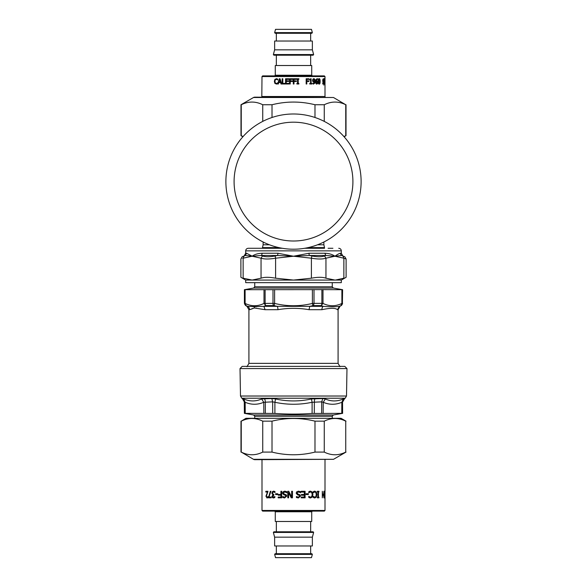 <?xml version="1.0" encoding="UTF-8"?>
<svg xmlns="http://www.w3.org/2000/svg" width="587" height="587" viewBox="0 0 587 587"><rect width="100%" height="100%" fill="white"/><g stroke="black" fill="none" stroke-linecap="round" stroke-linejoin="round"><path stroke-width="0.88" d="M240.494 396.02L240.017 368.57L346.983 368.57L346.506 396.02L345.215 398.213L241.785 398.213L240.494 396.02L346.506 396.02M254.736 418.311L254.736 416.264L253.665 414.987L244.383 413.351L274.892 413.431C287.3 414.305 299.7 414.305 312.108 413.431L323.151 413.431L323.232 402.278L321.691 401.86L312.108 402.278L311.418 398.955C299.473 401.589 287.527 401.589 275.582 398.955L271.832 398.536L261.633 398.955C255.822 401.589 249.849 401.589 243.715 398.955L241.785 398.213M253.665 414.987L333.335 414.987L342.617 413.351L323.151 413.431M342.434 413.351L342.537 401.86L341.839 402.278L343.285 398.955C337.151 401.589 331.178 401.589 325.367 398.955L322.799 398.536L311.418 398.955M274.892 413.431L274.892 402.278L272.654 401.86L263.768 402.278L261.633 398.955M245.241 413.431L245.161 402.278L244.28 401.86L242.343 398.536M342.617 413.351L342.537 401.86A3.874 3.86 90 0 1 344.466 398.536L342.148 399.402M341.759 413.431L341.839 402.278C335.617 404.913 329.417 404.913 323.232 402.278L325.367 398.955M312.108 413.431L312.108 402.278C299.7 404.905 287.3 404.905 274.892 402.278L275.582 398.955M263.849 413.431L263.768 402.278C257.583 404.905 251.375 404.905 245.161 402.278L243.715 398.955M346.983 368.57L344.796 366.383L242.204 366.383L240.017 368.57M321.881 289.692L321.881 303.354L322.997 303.42L322.997 289.633L244.397 289.692L244.397 303.354L246.063 305.658L245.109 303.42L245.109 289.633M272.992 289.692L272.992 303.354L274.606 303.42L274.085 305.658L273.527 305.592A2.583 1.079 -90 0 1 272.992 303.354L264.003 303.42L265.867 305.592A2.583 1.497 -90 0 1 265.119 303.354L265.119 289.692M313.473 305.592L321.133 305.592A2.583 1.497 -90 0 0 321.881 303.354L314.008 303.354L313.473 305.592L312.915 305.658L312.394 303.42L314.008 303.354L314.008 289.692M322.997 289.633L342.603 289.692L342.39 303.354L342.39 289.692M342.603 303.354L340.937 305.658L341.891 303.42L342.39 303.354L341.106 305.592A2.583 2.575 90 0 0 342.39 303.354M244.61 289.692L244.61 303.354L245.109 303.42C251.405 306.509 257.708 306.509 264.003 303.42L264.003 289.633M321.133 305.592L322.997 303.42C329.292 306.509 335.595 306.509 341.891 303.42L341.891 289.633M246.98 366.728L248.917 363.368L248.917 309.701L249.541 309.701A3.874 3.823 90 0 0 247.633 306.341L254.134 306.634A3.874 3.397 -95.8 0 1 254.376 307.977L250.165 309.569L252.777 308.402M254.244 307.992L256.38 308.138M340.937 305.658L339.374 306.341L337.459 309.701C335.544 307.882 330.356 307.882 321.903 309.701A3.874 2.473 90 0 1 323.136 306.341L321.522 305.658M312.915 305.658L309.731 306.341L309.055 309.701C298.688 307.882 288.312 307.882 277.945 309.701A3.874 1.35 90 0 0 277.269 306.341L274.085 305.658M254.376 307.977L265.097 309.701L277.945 309.701M341.311 305.592L339.374 306.341C335.382 306.92 329.967 306.92 323.136 306.341L263.864 306.341L265.097 309.701M265.478 305.658L263.864 306.341L254.134 306.634M245.689 305.592L246.98 306.341L247.626 306.341L246.063 305.658M253.503 97.508L333.497 97.508L254.817 97.156A2.627 2.627 0 0 0 253.503 97.508L240.986 104.743L240.986 135.67L243.135 136.492M333.497 97.508L345.743 104.743C338.582 101.177 331.42 101.177 324.259 104.743L314.984 104.743C300.661 101.177 286.339 101.177 272.016 104.743L262.741 104.743C255.58 101.177 248.418 101.177 241.257 104.743L240.986 104.743M242.886 136.771L240.986 135.67M343.865 136.492L346.014 135.67L344.114 136.771M241.257 104.743L241.257 135.67M262.741 121.392L262.741 104.743M272.016 104.743L272.016 117.495M345.743 135.67L345.743 104.743M324.259 104.743L324.259 121.392M314.984 117.495L314.984 104.743M253.503 459.32A2.627 2.627 0 0 0 254.817 459.672L333.497 459.32L253.503 459.32L241.257 452.093C248.418 455.651 255.58 455.651 262.741 452.093L272.016 452.093C286.339 455.651 300.661 455.651 314.984 452.093L324.259 452.093C331.42 455.651 338.582 455.651 345.743 452.093L345.743 421.158C338.582 417.599 331.42 417.599 324.259 421.158L314.984 421.158C300.661 417.599 286.339 417.599 272.016 421.158L262.741 421.158C255.58 417.599 248.418 417.599 241.257 421.158L245.909 418.311L341.091 418.311L346.014 421.158M314.984 452.093L314.984 421.158M324.259 421.158L324.259 452.093M272.016 421.158L272.016 452.093M262.741 452.093L262.741 421.158M241.257 421.158L241.257 452.093M345.743 452.093L345.743 421.158M258.911 248.279L262.484 248.279L262.484 247.604L278.832 247.604M328.089 248.279L332.91 248.279M311.88 255.961L309.422 255.484L325.763 255.484L324.912 253.246C329.124 253.43 332.455 254.42 334.906 256.233L325.954 258.199L325.954 278.194L334.906 280.065A82.84 41.42 90 0 0 335.471 280.058L341.311 280.065L341.311 282.648L245.689 282.648L245.689 280.065L335.456 280.065L343.857 278.194C346.836 277.005 346.836 277.005 343.857 278.194L343.879 258.214C346.844 259.263 346.844 259.263 343.857 258.207L342.896 255.961C345.442 257.025 345.442 257.025 342.896 255.961L341.685 255.484L334.906 256.233L325.763 255.484L324.516 255.961L325.954 258.199C322.593 259.263 317.743 259.263 311.404 258.207L311.88 255.961C317.362 257.025 321.573 257.025 324.516 255.961M325.954 278.194C322.593 277.005 317.743 277.005 311.404 278.194L311.404 258.199L293.5 256.233L309.004 253.246L324.912 253.246M309.004 253.246A2.583 0.836 90 0 0 309.422 255.484L293.5 256.233L275.597 258.199L275.597 278.194C269.257 277.005 264.407 277.005 261.046 278.194L261.046 258.199L262.484 255.961C265.427 257.025 269.638 257.025 275.12 255.961L275.597 258.199C269.257 259.263 264.407 259.263 261.046 258.207L252.094 256.233A64.878 19.437 -131 0 0 251.507 256.049L245.315 255.484L244.104 255.961L243.143 258.199C240.156 259.263 240.156 259.263 243.143 258.207L243.143 278.194C240.164 277.005 240.164 277.005 243.143 278.194L252.094 280.065L261.046 278.194M275.597 278.194L293.5 280.065L311.404 278.194M251.515 280.058L250.979 280.036M244.104 255.961C241.558 257.025 241.558 257.025 244.104 255.961L243.378 256.27M341.311 280.065L346.11 277.299L346.11 258.999L344.818 256.761L343.622 256.27M245.689 280.065L240.89 277.299L240.89 258.999L242.182 256.761L245.315 255.484L246.577 253.246L251.544 255.859A44.047 2.01 37.8 0 1 252.094 256.233C254.545 254.42 257.876 253.43 262.088 253.246L277.996 253.246L293.5 256.233L277.578 255.484L275.12 255.961M262.484 255.961L261.237 255.484L252.094 256.233L243.143 258.199M337.356 254.626L336.711 255.037M344.818 256.761L341.685 255.484A2.583 2.539 90 0 1 340.423 253.246L341.311 253.246L341.311 250.862C341.157 249.292 340.299 248.433 338.728 248.279M343.857 278.194L343.857 258.207L334.906 256.233C337.437 254.42 339.279 253.43 340.423 253.246M262.088 253.246A2.583 1.695 90 0 1 261.237 255.484L277.578 255.484L277.996 253.246M244.397 255.484L245.689 253.246L245.689 250.862C245.843 249.292 246.701 248.433 248.272 248.279L282.288 248.279M304.712 248.279L324.516 248.279L324.516 247.604L308.168 247.604M293.5 249.211A67.615 67.615 0 0 0 361.115 181.603A67.615 67.615 0 0 0 293.5 113.988A67.615 67.615 0 0 0 225.885 181.603A67.615 67.615 0 0 0 293.5 249.211M268.721 497.842L270.526 491.275M268.721 496.859L270.291 491.275L270.93 491.275L268.941 497.072L271.201 497.072L271.201 497.842L268.464 497.842L268.464 496.859M275.802 494.548L275.802 493.755M275.619 494.548L275.619 493.755L277.717 493.755L277.717 494.548L275.619 494.548M284.724 497.959L282.773 497.534L282.773 496.492L284.666 497.204L285.964 496.169L285.143 495.149L283.866 494.804L282.648 493.153L283.205 491.759L284.82 491.158M282.883 497.534L282.883 496.536M284.57 497.204L285.884 496.169L285.055 495.149L283.763 494.804L282.538 493.153L283.095 491.759L284.724 491.158L286.816 491.671L286.816 492.764L284.79 491.913L283.389 493.014L284.159 494.019L286.353 494.892L286.772 496.081L284.629 497.959L282.773 497.534M286.816 492.764L284.79 491.913M296.457 496.492L298.306 497.204L299.641 496.169L298.798 495.149L297.47 494.804L296.171 493.153L296.765 491.759L298.46 491.158L300.573 491.671L300.573 492.764L298.526 491.913L297.073 493.014L297.88 494.019L300.111 494.892L300.529 496.081L298.365 497.959L296.428 497.534L296.428 496.492L298.306 497.204M298.526 491.913L297.037 493.014L297.829 494.019L300.045 494.892L300.456 496.081L298.313 497.959M298.409 491.158L300.5 491.671L300.5 492.757M308.16 493.755L308.16 494.548M306.076 494.548L306.076 493.755L308.314 493.755L308.314 494.548L306.076 494.548M313.128 496.353L314.823 497.211L315.872 496.536L316.276 494.555L315.85 492.574L314.823 491.913L313.128 492.764M314.61 491.158L316.1 492.023L316.65 494.555L316.1 497.057L314.595 497.959M313.282 492.764L313.282 491.723L313.957 491.356L314.83 491.158L316.334 492.023L316.899 494.555L316.342 497.057L314.815 497.959L313.957 497.791L313.282 497.409L313.282 496.353L314.823 497.211M313.656 492.244L313.333 492.764M314.823 491.913L313.869 492.244M322.645 495.267L322.3 497.842L322.3 491.275L322.336 494.489L323.657 494.489L323.899 491.275L323.899 497.842L323.657 495.267L322.645 495.267L322.3 497.842M323.576 494.489L323.576 495.267M322.3 491.275L322.645 494.489M324.963 497.842L325.007 493.425M324.963 492.647L325 497.842M261.993 459.672L261.993 510.455L325.007 510.455L325 492.647M323.965 496.903L324.523 497.211L324.816 494.555L324.523 491.913L323.951 492.244M324.494 497.057L324.2 497.959M324.2 491.158L324.494 492.023M324.097 492.764L324.295 491.356L324.824 492.023L324.824 497.057L324.295 497.791L324.097 496.353L324.523 497.211M324.097 492.244L324.119 492.764M318.682 497.174L318.682 497.842M318.44 491.95L318.183 497.174L318.946 497.174L318.946 497.842L317.362 497.842L317.362 497.174L317.897 497.174L317.897 491.95L317.362 491.95L317.362 491.275L318.946 491.275L318.946 491.95L318.44 491.95L318.44 497.174M318.682 491.275L318.682 491.95M308.696 496.353L310.538 497.211L311.741 496.536L312.211 494.555L311.719 492.574L310.538 491.913L308.689 492.764M310.369 491.158L312.086 492.023L312.732 494.555L312.093 497.057L310.354 497.959M308.791 492.764L308.791 491.723L309.547 491.356L310.545 491.158L312.284 492.023L312.937 494.555L312.284 497.057L310.53 497.959L309.547 497.791L308.791 497.409L308.791 496.353L310.538 497.211M309.29 492.244L308.85 492.764M310.538 491.913L309.452 492.244M304.976 491.275L304.976 497.842M301.19 491.275L305.101 491.275L305.101 497.842L301.19 497.842L301.19 497.064L304.279 497.064L304.279 495.267L301.402 495.267L301.402 494.489L304.279 494.489L304.279 492.053L301.19 492.053L301.19 491.275M287.857 497.842L287.857 491.275M291.255 497.842L288.657 492.647L288.606 497.842L287.799 497.842L287.799 491.275L288.767 491.275L291.651 496.94L291.673 491.275L292.465 491.275L292.465 497.842L291.225 497.842L288.606 492.647M291.673 496.94L291.651 491.275M278.326 497.842L278.326 497.064M280.902 494.437L280.902 491.275L281.709 491.275L281.709 497.842L278.165 497.842L278.165 497.064L281.034 497.064L281.034 495.215L278.282 495.215L278.282 494.437L281.034 494.437L281.034 491.275M278.436 495.215L278.436 494.437M280.902 497.064L280.902 495.215M273.887 495.201L272.639 496.308L272.896 497.02L274.804 496.646L274.804 497.578L273.454 497.981L272.405 497.607L271.979 496.397L272.874 494.929L271.884 493.227L272.309 491.745L273.535 491.143L274.951 491.546L274.951 492.478L273.571 491.899L272.816 492.266L272.838 494.239L273.887 494.474L273.887 495.201M275.09 492.478L273.571 491.899M273.667 497.981L272.625 497.607L272.199 496.397L273.094 494.863L272.111 493.227L272.529 491.745L273.74 491.143M273.505 497.218L274.958 496.646M266.116 492.038L266.116 491.275M267.239 497.981L266.241 496.176L267.782 492.038L265.823 492.038L265.823 491.275L267.988 491.275L266.403 496.132L266.997 497.218L267.877 496.653L267.907 497.585L266.96 497.981L265.955 496.176L267.511 492.038M266.997 497.218L268.142 496.653M261.993 510.455L262.646 511.108L324.354 511.108L325.007 510.455M293.5 511.108L274.628 511.108L275.281 511.769L311.719 511.769L312.372 511.108L293.5 511.108M311.719 511.769L311.719 521.483L275.281 521.483L275.281 511.769M310.662 521.483L310.662 531.785L276.338 531.785L276.338 521.483M313.634 532.446L313.128 531.785L273.872 531.785L273.366 532.446L274.628 537.156L312.372 537.156L313.634 532.446L273.366 532.446M312.372 537.156L312.372 545.969L274.628 545.969L274.628 537.156M276.338 553.71L276.338 545.969M312.357 554.37L311.844 553.71L275.156 553.71L274.643 554.37L275.523 557.65L311.477 557.65L312.357 554.37L274.643 554.37M324.464 83.391L324.699 78.643L324.897 83.391L324.464 84M322.733 79.949L323.268 78.731L323.562 84L322.689 84L322.689 83.464L323.268 83.464L323.246 84M322.953 79.348L322.953 79.949M323.041 83.464L322.689 79.949M319.203 83.53L319.746 81.373L319.203 79.23L318.631 81.38L319.203 83.53L318.741 82.965M318.477 82.965L318.484 79.781L319.203 79.23M318.939 78.643C319.57 78.643 319.878 79.553 319.864 81.373C319.878 83.229 319.57 84.139 318.939 84.11M319.203 78.643C319.849 78.643 320.157 79.553 320.135 81.373C320.157 83.229 319.842 84.139 319.203 84.11C318.528 84.124 318.198 83.215 318.198 81.38C318.198 79.524 318.536 78.607 319.203 78.643M316.775 83.537L317.406 82.327L317.171 81.417L316.077 81.52L316.775 83.537L316.327 83.244M316.077 81.52L316.716 81.233M315.843 81.52L316.092 83.244M316.584 80.646L317.244 80.962L317.611 82.297L317.296 83.618L316.525 84.11M317.119 79.26L315.843 81.013L317.494 80.962L317.545 83.618L316.775 84.11L315.975 83.633L315.564 81.696L315.975 79.502L317.574 78.724L317.574 79.399L317.119 79.26L316.077 81.013M316.936 78.651L317.318 79.289M314.603 81.233L313.84 79.216L313.106 80.426L313.385 81.344L314.603 81.233M313.898 81.527L313.179 81.344L312.9 80.426L313.84 79.216M312.724 83.354L313.436 83.493L314.603 81.74L313.568 82.107M313.627 78.643L314.5 79.12L314.911 81.065L314.493 83.266L313.157 84.102M314.603 81.74L312.988 81.798L312.541 80.456L312.93 79.135L313.84 78.643L314.72 79.12L315.138 81.065L314.713 83.266L313.37 84.102L312.9 83.354L313.436 83.493M308.813 78.753L308.813 79.37M306.796 81.476L306.796 84L306.165 84L306.165 78.753L308.975 78.753L308.975 79.37L306.663 79.37L306.663 80.852L308.879 80.852L308.879 81.476L306.663 81.476L306.663 84M308.725 80.852L308.725 81.476M306.796 79.37L306.796 80.852M296.413 78.753L296.413 79.37M293.309 84L293.309 78.753L296.442 78.753L296.442 79.37L294.006 79.37L293.999 80.852L296.34 80.852L296.31 81.476L294.006 81.476L293.999 84L293.302 84L293.302 78.753M293.999 81.476L294.006 84M296.34 80.852L296.34 81.476M293.999 80.852L294.006 79.37M285.656 84L285.656 78.753M288.789 84L285.575 84L285.575 78.753L288.789 78.753L288.789 79.37L286.251 79.37L286.251 80.808L288.621 80.808L288.621 81.432L286.251 81.432L286.251 83.383L288.789 83.383L288.789 84M277.783 79.942L276.286 79.252L275.325 79.795L274.943 81.38L275.34 82.965L276.286 83.493L277.79 82.811M276.455 84.095L275.083 83.405L274.562 81.38L275.076 79.377L276.47 78.658M277.666 82.811L277.666 83.648L277.071 83.941L274.885 83.405L274.356 81.38L274.885 79.377L277.071 78.79L277.666 79.098L277.666 79.942L276.286 79.252M277.313 83.229L277.622 82.811M276.286 83.493L277.145 83.229M279.669 79.465L280.542 81.938L279.669 79.465L278.95 81.938L280.403 81.938M281.144 84L280.711 82.532L278.774 82.532L278.355 84L277.739 84L279.302 78.753L280.072 78.753L281.694 84L281.012 84L280.579 82.532M277.908 84L279.449 78.753M282.274 84L282.274 78.753M285.04 83.383L285.04 84L282.156 84L282.156 78.753L282.809 78.753L282.809 83.383L285.04 83.383M289.589 84L289.589 78.753M292.678 78.753L292.678 79.37L290.242 79.37L290.242 80.852L292.575 80.852L292.575 81.476L290.242 81.476L290.242 84L289.552 84L289.552 78.753L292.678 78.753M298.82 83.464L298.82 84M298.218 79.289L298.167 83.464L298.878 83.464L298.878 84L296.861 84L296.861 83.464L297.521 83.464L297.521 79.289L296.861 79.289L296.861 78.753L298.878 78.753L298.878 79.289L298.218 79.289L298.218 83.464M298.82 78.753L298.82 79.289M311.69 83.464L311.69 84M310.934 78.731L310.934 83.464L311.88 83.464L311.88 84L309.738 84L309.738 83.464L310.552 83.464L310.552 79.949L309.738 79.949L309.738 79.465L310.662 78.731L311.117 78.731L311.117 83.464M324.222 78.519L323.87 85.144L324.354 78.519M325.007 79.289L325.007 78.753M325.007 84L325.007 83.464M261.993 96.503L325.007 96.503L325.007 76.545L261.993 76.545L261.817 97.156M325.007 76.545L324.354 75.892L262.646 75.892L261.993 76.545M311.719 75.231L311.719 65.517L275.281 65.517L275.281 75.231L311.719 75.231L312.372 75.892L306.304 75.892M276.338 65.517L276.338 55.215L313.128 55.215L273.872 55.215L273.366 54.554L313.634 54.554L313.128 55.215M312.372 49.844L312.372 41.031L274.628 41.031L274.628 49.844L312.372 49.844L313.634 54.554M274.628 49.844L273.366 54.554M276.338 41.031L276.338 33.29L310.662 33.29L310.662 41.031M275.156 33.29L311.844 33.29L312.357 32.63L274.643 32.63L275.156 33.29M274.643 32.63L275.523 29.35L311.477 29.35L312.357 32.63M321.632 413.351L321.691 401.86L322.799 398.536M314.302 413.351L314.346 401.86A3.874 1.644 90 0 1 315.168 398.536M272.698 413.351L272.654 401.86L271.832 398.536M265.368 413.351L265.309 401.86A3.874 2.223 90 0 0 264.201 398.536M244.566 413.351L244.463 401.86L242.534 398.536M344.466 398.536L345.215 398.213M254.736 416.264L332.264 416.264L333.335 414.987M248.917 363.368L338.083 363.368L338.083 309.701L337.459 309.701M312.394 289.633L312.394 303.42C299.796 306.509 287.204 306.509 274.606 303.42L274.606 289.633M244.61 303.354L245.894 305.592A2.583 2.575 -90 0 1 244.61 303.354L244.397 303.354M265.867 305.592L273.527 305.592M309.055 309.701L321.903 309.701M332.264 282.648L332.264 286.786L254.736 286.786L253.665 288.056L244.397 289.692M332.264 286.786L333.335 288.056L253.665 288.056M245.689 253.246L246.577 253.246M245.689 250.862L341.311 250.862M293.5 241.008A59.404 59.404 0 0 1 242.049 151.901A59.404 59.404 0 0 1 344.951 151.901A59.404 59.404 0 0 1 293.5 241.008M269.44 244.786L263.13 244.786L262.484 247.604M323.87 242.013L323.87 244.786L317.56 244.786M244.383 413.351L244.28 401.86M342.72 401.86L344.657 398.536M332.264 418.311L332.264 416.264M340.02 366.728L338.083 363.368M246.98 306.341L248.917 309.701M340.02 306.341L338.083 309.701M254.736 282.648L254.736 286.786M333.335 288.056L342.603 289.692M346.014 104.743L346.014 135.67M333.497 459.32L346.014 452.093M240.986 452.093L240.986 421.158M342.603 255.484L341.311 253.246M263.13 242.013L263.13 244.786M323.87 244.786L324.516 247.604M325.007 459.672L325.007 492.581M310.662 545.969L310.662 553.71M275.281 75.231L274.628 75.892M325.007 96.503L325.183 97.156M310.662 65.517L310.662 55.215"/></g></svg>

